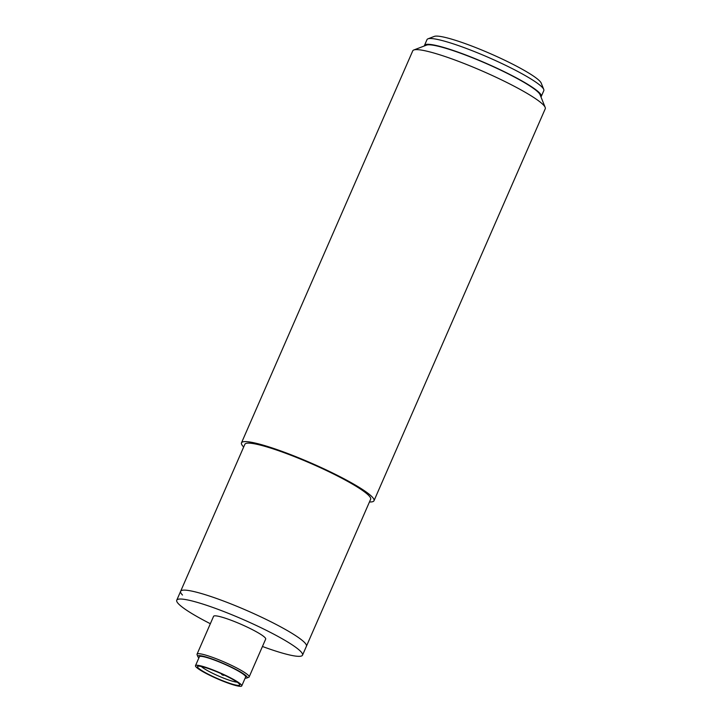 <?xml version="1.0" encoding="UTF-8"?>
<svg xmlns="http://www.w3.org/2000/svg" width="722" height="722" viewBox="0 0 722 722"><rect width="100%" height="100%" fill="white"/><g stroke="black" fill="none" stroke-linecap="round" stroke-linejoin="round"><path stroke-width="1.08" d="M201.366 666.523A20.586 2.662 -156.4 0 0 218.522 676.009A20.586 2.662 -156.4 0 0 237.141 682.155M239.108 683.761A23.041 2.987 23.6 0 1 239.704 684.582A23.041 2.987 23.6 0 1 222.033 680.467A23.041 2.987 23.6 0 1 198.126 667.823A23.041 2.987 23.6 0 1 197.846 666.289A23.041 2.987 23.6 0 1 217.963 672.263A23.041 2.987 23.6 0 1 239.108 683.761M196.167 667.056A25.243 3.267 -156.4 0 0 220.851 680.295A25.243 3.267 -156.4 0 0 241.753 685.9A25.243 3.267 -156.4 0 0 241.067 684.528A25.243 3.267 -156.4 0 0 216.383 671.289A25.243 3.267 -156.4 0 0 195.481 665.684A25.243 3.267 -156.4 0 0 196.167 667.056M241.753 685.9L245.642 676.992A25.243 3.267 -156.4 0 0 244.966 675.621A25.243 3.267 -156.4 0 0 220.273 662.381A25.243 3.267 -156.4 0 0 199.38 656.776L195.481 665.684M245.155 678.111A26.958 3.493 -156.4 0 0 246.825 678.003A26.958 3.493 -156.4 0 0 246.491 676.207A26.958 3.493 -156.4 0 0 218.513 661.415A26.958 3.493 -156.4 0 0 197.837 656.605A26.958 3.493 -156.4 0 0 198.532 657.562A26.958 3.493 -156.4 0 0 198.884 657.904M197.837 656.605L197.07 654.701A28.429 3.682 23.6 0 1 197.043 654.168A28.429 3.682 23.6 0 1 220.58 660.477A28.429 3.682 23.6 0 1 248.377 675.386A28.429 3.682 23.6 0 1 249.144 676.929A28.429 3.682 23.6 0 1 248.729 677.272L246.825 678.003M249.144 676.929L265.687 639.069A28.429 3.682 -156.4 0 0 264.92 637.526A28.429 3.682 -156.4 0 0 237.114 622.617A28.429 3.682 -156.4 0 0 213.586 616.308L197.043 654.168M262.447 646.479A68.626 8.89 -156.4 0 0 302.527 655.161A68.626 8.89 -156.4 0 0 300.668 651.424A68.626 8.89 -156.4 0 0 233.558 615.442A68.626 8.89 -156.4 0 0 176.746 600.208A68.626 8.89 -156.4 0 0 178.605 603.944A68.626 8.89 -156.4 0 0 210.346 623.718M302.527 655.161L306.417 646.253A68.626 8.89 -156.4 0 0 304.558 642.517A68.626 8.89 -156.4 0 0 237.448 606.534A68.626 8.89 -156.4 0 0 180.635 591.3A68.626 8.89 -156.4 0 0 182.495 595.036M413.796 49.989L426.531 45.125A62.498 8.095 23.6 0 1 481.096 61.325A62.498 8.095 23.6 0 1 538.477 92.524A62.498 8.095 23.6 0 1 540.092 94.744L545.173 107.388A72.308 9.368 -156.4 0 0 543.296 104.825A72.308 9.368 -156.4 0 0 476.926 68.734A72.308 9.368 -156.4 0 0 413.796 49.989A72.308 9.368 -156.4 0 0 412.74 50.865L241.491 442.839A72.308 9.368 -156.4 0 0 243.44 446.774A72.308 9.368 -156.4 0 0 243.675 447.017M369.456 501.961A72.308 9.368 -156.4 0 0 374.005 500.734L545.254 108.76A72.308 9.368 -156.4 0 0 545.173 107.388M374.005 500.734A72.308 9.368 -156.4 0 0 372.047 496.799A72.308 9.368 -156.4 0 0 301.345 458.894A72.308 9.368 -156.4 0 0 241.491 442.839M370.639 499.263A68.626 8.89 -156.4 0 0 368.78 495.527A68.626 8.89 -156.4 0 0 301.67 459.544A68.626 8.89 -156.4 0 0 244.857 444.31L180.635 591.3A68.626 8.89 -156.4 0 1 237.448 606.534A68.626 8.89 -156.4 0 1 304.558 642.517A68.626 8.89 -156.4 0 1 306.417 646.253L370.639 499.263M424.401 45.937A63.726 8.249 23.6 0 1 424.491 45.396A63.726 8.249 23.6 0 1 427.532 44.295A63.726 8.249 23.6 0 1 494.092 66.875A63.726 8.249 23.6 0 1 541.283 96.414A63.726 8.249 23.6 0 1 540.94 96.856M541.283 96.414L543.81 90.629A63.726 8.249 -156.4 0 0 543.747 89.42A63.726 8.249 -156.4 0 0 492.837 59.375A63.726 8.249 -156.4 0 0 430.059 38.51A63.726 8.249 -156.4 0 0 427.947 38.835A63.726 8.249 -156.4 0 0 427.018 39.602L424.491 45.396M427.947 38.835L434.319 36.398A58.825 7.617 23.6 0 1 436.268 36.1A58.825 7.617 23.6 0 1 494.209 55.359A58.825 7.617 23.6 0 1 541.202 83.093L543.747 89.42M221.275 673.707A2.455 2.455 0 0 0 224.352 675.124M176.746 600.208L180.635 591.3"/></g></svg>
